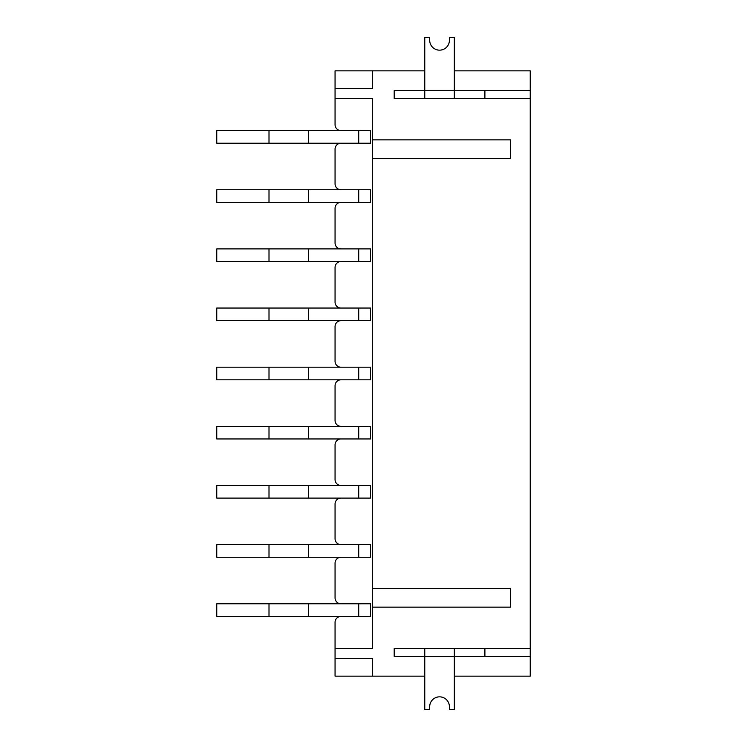 <?xml version="1.0" encoding="UTF-8"?>
<svg xmlns="http://www.w3.org/2000/svg" width="747" height="747" viewBox="0 0 747 747"><rect width="100%" height="100%" fill="white"/><g stroke="black" fill="none" stroke-linecap="round" stroke-linejoin="round"><path stroke-width="1.12" d="M424.763 656.613L424.763 709.65L429.693 709.65L429.693 706.69A9.86 9.86 0 0 1 439.544 696.839A9.86 9.86 0 0 1 449.405 706.69L449.405 709.65L454.335 709.65L454.335 656.613L424.763 656.613L424.763 648.536L394.201 648.536L394.201 656.417L424.763 656.417L394.201 656.417L394.201 648.536L530.239 648.536L530.239 676.138L454.335 676.138M424.763 676.138L335.058 676.138L335.058 658.387L372.51 658.387L372.51 676.138M454.335 656.613L454.335 648.536L484.896 648.536L484.896 656.417L454.335 656.417L530.239 656.417M454.335 70.862L530.239 70.862L530.239 90.583L454.335 90.583L484.896 90.583L484.896 98.464L454.335 98.464L530.239 98.464L530.239 648.536M394.201 98.464L424.763 98.464L394.201 98.464L394.201 90.583L424.763 90.583L394.201 90.583L394.201 98.464M424.763 70.862L372.51 70.862L372.51 88.613L335.058 88.613L335.058 124.693A5.911 5.911 0 0 0 340.968 130.604M340.968 616.396A5.911 5.911 0 0 0 335.058 622.307L335.058 648.536L372.51 648.536L372.51 607.134L510.518 607.134L510.518 588.403L372.51 588.403L372.51 158.597L510.518 158.597L510.518 139.866L372.51 139.866L372.51 98.464L335.058 98.464M335.058 622.307L335.058 658.387M530.239 90.583L530.239 98.464M308.436 143.219L308.436 130.604L370.54 130.604L358.709 130.604L358.709 143.219L216.761 143.219L216.761 130.604L269.004 130.604L269.004 143.219M370.54 143.219L358.709 143.219L370.54 143.219L370.54 130.604M308.436 202.372L308.436 189.747L370.54 189.747L358.709 189.747L358.709 202.372L216.761 202.372L216.761 189.747L269.004 189.747L269.004 202.372M370.54 202.372L358.709 202.372L370.54 202.372L370.54 189.747M308.436 261.515L308.436 248.9L370.54 248.9L358.709 248.9L358.709 261.515L216.761 261.515L216.761 248.9L269.004 248.9L269.004 261.515M370.54 261.515L358.709 261.515L370.54 261.515L370.54 248.9M308.436 320.659L308.436 308.044L370.54 308.044L358.709 308.044L358.709 320.659L216.761 320.659L216.761 308.044L269.004 308.044L269.004 320.659M370.54 320.659L358.709 320.659L370.54 320.659L370.54 308.044M308.436 379.812L308.436 367.188L370.54 367.188L358.709 367.188L358.709 379.812L216.761 379.812L216.761 367.188L269.004 367.188L269.004 379.812M370.54 379.812L358.709 379.812L370.54 379.812L370.54 367.188M308.436 438.956L308.436 426.341L370.54 426.341L358.709 426.341L358.709 438.956L216.761 438.956L216.761 426.341L269.004 426.341L269.004 438.956M370.54 438.956L358.709 438.956L370.54 438.956L370.54 426.341M308.436 498.1L308.436 485.485L370.54 485.485L358.709 485.485L358.709 498.1L216.761 498.1L216.761 485.485L269.004 485.485L269.004 498.1M370.54 498.1L358.709 498.1L370.54 498.1L370.54 485.485M308.436 557.253L308.436 544.628L370.54 544.628L358.709 544.628L358.709 557.253L216.761 557.253L216.761 544.628L269.004 544.628L269.004 557.253M370.54 557.253L358.709 557.253L370.54 557.253L370.54 544.628M308.436 616.396L308.436 603.781L370.54 603.781L358.709 603.781L358.709 616.396L216.761 616.396L216.761 603.781L269.004 603.781L269.004 616.396M370.54 616.396L358.709 616.396L370.54 616.396L370.54 603.781M335.058 597.861L335.058 563.163L335.058 597.861A5.911 5.911 0 0 0 340.968 603.781M335.058 538.718L335.058 504.02L335.058 538.718A5.911 5.911 0 0 0 340.968 544.628M335.058 479.574L335.058 444.867L335.058 479.574A5.911 5.911 0 0 0 340.968 485.485M335.058 420.421L335.058 385.723L335.058 420.421A5.911 5.911 0 0 0 340.968 426.341M335.058 361.277L335.058 326.579L335.058 361.277A5.911 5.911 0 0 0 340.968 367.188M335.058 302.133L335.058 267.426L335.058 302.133A5.911 5.911 0 0 0 340.968 308.044M335.058 242.98L335.058 208.282L335.058 242.98A5.911 5.911 0 0 0 340.968 248.9M335.058 183.837L335.058 149.139L335.058 183.837A5.911 5.911 0 0 0 340.968 189.747M340.968 143.219A5.911 5.911 0 0 0 335.058 149.139M340.968 202.372A5.911 5.911 0 0 0 335.058 208.282M340.968 261.515A5.911 5.911 0 0 0 335.058 267.426M340.968 320.659A5.911 5.911 0 0 0 335.058 326.579M340.968 379.812A5.911 5.911 0 0 0 335.058 385.723M340.968 438.956A5.911 5.911 0 0 0 335.058 444.867M340.968 498.1A5.911 5.911 0 0 0 335.058 504.02M340.968 557.253A5.911 5.911 0 0 0 335.058 563.163M335.058 88.613L335.058 70.862L372.51 70.862M372.51 588.403L372.51 607.134M372.51 139.866L372.51 158.597M424.763 648.536L454.335 648.536M454.335 37.35L449.405 37.35L449.405 40.31A9.86 9.86 0 0 1 439.544 50.161A9.86 9.86 0 0 1 429.693 40.31L429.693 37.35L424.763 37.35L424.763 98.464L454.335 98.464L454.335 37.35M308.436 130.604L269.004 130.604M308.436 189.747L269.004 189.747M308.436 248.9L269.004 248.9M308.436 308.044L269.004 308.044M308.436 367.188L269.004 367.188M308.436 426.341L269.004 426.341M308.436 485.485L269.004 485.485M308.436 544.628L269.004 544.628M308.436 603.781L269.004 603.781M424.763 90.387L454.335 90.387"/></g></svg>
